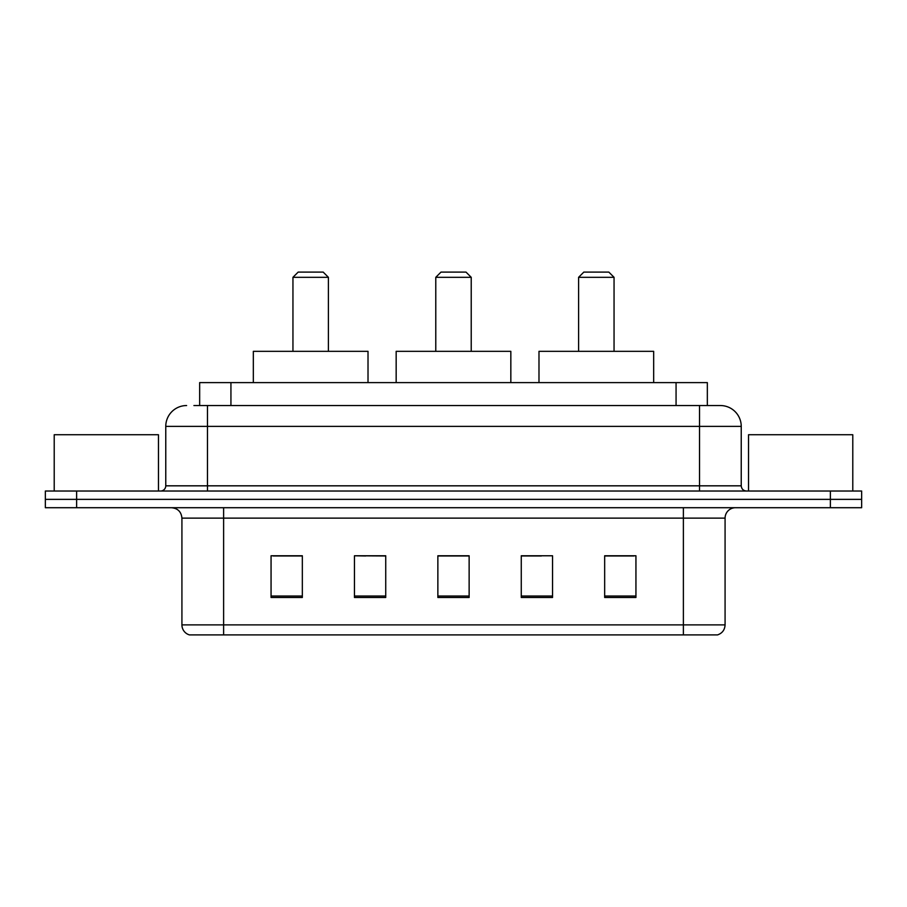 <?xml version="1.0" encoding="UTF-8"?>
<svg xmlns="http://www.w3.org/2000/svg" width="907" height="907" viewBox="0 0 907 907"><rect width="100%" height="100%" fill="white"/><g stroke="black" fill="none" stroke-linecap="round" stroke-linejoin="round"><path stroke-width="1.36" d="M365.634 555.98L354.456 555.776L354.456 597.475L385.736 597.475L385.736 555.776L354.456 555.776L385.736 555.98M193.917 405.542L207.465 405.542L193.917 405.542L199.665 405.542L199.665 382.607L707.335 382.607L707.335 405.542M186.615 405.542A20.85 20.85 0 0 0 165.766 426.392L165.766 485.823A5.215 5.215 0 0 1 160.55 491.027M720.385 405.542A20.85 20.85 0 0 1 741.234 426.392L207.465 426.392L207.465 405.542L720.067 405.542M741.234 426.392L741.234 485.823C741.552 488.986 743.287 490.721 746.45 491.027M76.63 491.027L45.35 491.027L45.35 499.372L76.63 499.372L45.35 499.372L45.35 507.716L76.63 507.716L76.63 499.372L830.37 499.372L76.63 499.372L76.63 491.027L830.37 491.027L830.37 499.372L861.65 499.372L830.37 499.372L830.37 507.716L76.63 507.716M830.37 507.716L861.65 507.716L861.65 491.027L830.37 491.027M725.078 624.889C724.795 629.889 722.289 633.222 717.573 634.9L683.379 634.9L683.379 624.889L725.078 624.889L725.078 518.135A10.431 10.431 0 0 1 735.509 507.716M683.379 634.9L189.427 634.9A10.431 10.431 0 0 1 181.922 624.889L181.922 518.135C181.298 511.809 177.829 508.328 171.491 507.716M635.943 597.475L635.943 555.776L604.663 555.776L604.663 597.475L635.943 597.475M552.544 597.475L552.544 555.776L521.264 555.776L521.264 597.475L552.544 597.475M302.337 597.475L302.337 555.776L271.057 555.776L271.057 597.475L302.337 597.475M469.134 597.475L469.134 555.776L437.866 555.776L437.866 597.475L469.134 597.475M604.663 555.98L633.857 555.98M273.143 555.98L302.337 555.98M521.264 555.98L541.366 555.98M469.134 555.98L437.866 555.98M158.464 491.027L158.464 434.736L54.216 434.736L54.216 491.027M435.779 277.315L471.221 277.315L466.005 272.1L440.995 272.1L435.779 277.315L435.779 351.338M471.221 277.315L471.221 351.338M510.834 382.607L510.834 351.338L396.166 351.338L396.166 382.607M292.95 277.315L328.402 277.315L323.187 272.1L298.165 272.1L292.95 277.315L292.95 351.338M328.402 277.315L328.402 351.338M368.015 382.607L368.015 351.338L253.336 351.338L253.336 382.607M578.598 277.315L614.05 277.315L608.835 272.1L583.813 272.1L578.598 277.315L578.598 351.338M614.05 277.315L614.05 351.338M653.664 382.607L653.664 351.338L538.985 351.338L538.985 382.607M852.784 491.027L852.784 434.736L748.536 434.736L748.536 491.027M230.934 405.542L230.934 382.607M676.066 405.542L676.066 382.607M207.465 491.027L207.465 426.392L165.766 426.392M165.766 485.823L741.234 485.823M699.535 405.542L699.535 491.027M683.379 507.716L683.379 518.135L181.922 518.135M725.078 518.135L683.379 518.135L683.379 624.889L223.621 624.889L223.621 634.9M181.922 624.889L223.621 624.889L223.621 507.716M469.134 596.024L437.866 596.024M385.736 596.024L354.456 596.024M302.337 596.024L271.057 596.024M552.544 596.024L521.264 596.024M635.943 596.024L604.663 596.024"/></g></svg>
